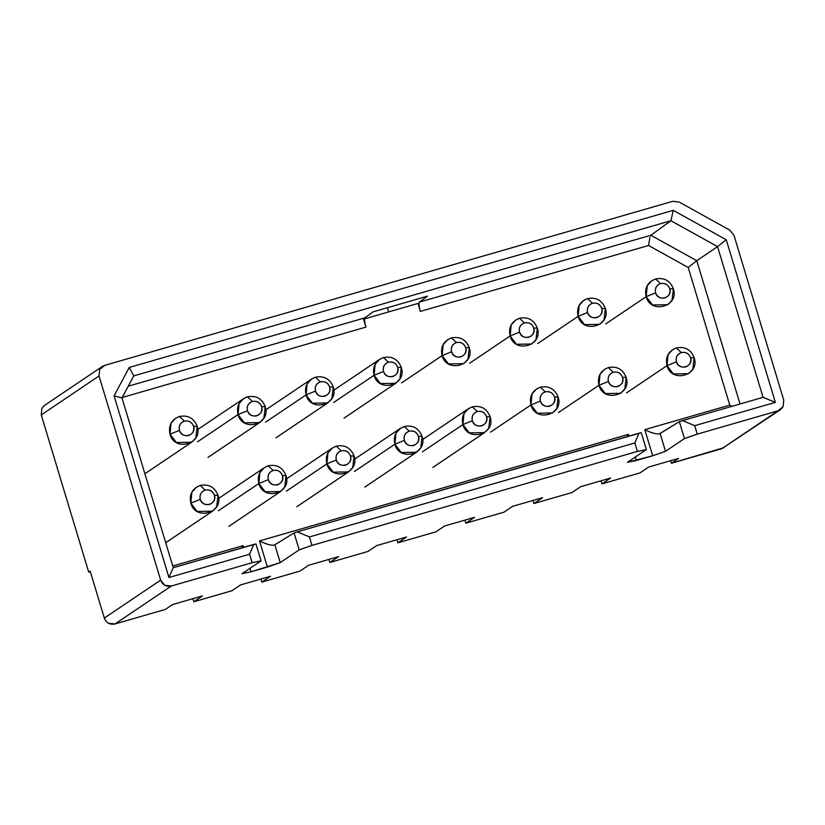 <?xml version="1.0" encoding="UTF-8"?>
<svg xmlns="http://www.w3.org/2000/svg" width="825" height="825" viewBox="0 0 825 825"><rect width="100%" height="100%" fill="white"/><g stroke="black" fill="none" stroke-linecap="round" stroke-linejoin="round"><path stroke-width="1.24" d="M724.185 447.562L671.426 463.248L670.653 460.701L671.426 463.248L678.645 458.391L648.708 467.032L640.035 472.88L601.941 483.883L601.023 480.81L601.941 483.883L610.613 478.036L580.687 486.688L572.014 492.525L533.919 503.528L532.991 500.455L533.919 503.528L542.592 497.681L512.665 506.333L503.993 512.17L465.898 523.174L464.97 520.101L465.898 523.174L474.571 517.337L444.644 525.979L435.971 531.816L397.877 542.819L406.55 536.982L376.613 545.624L367.94 551.461L329.856 562.464L328.927 559.402L329.856 562.464L338.518 556.627L308.591 565.269L299.918 571.106L261.824 582.11L260.906 579.047L261.824 582.11L270.497 576.273L240.57 584.915L231.897 590.762L193.803 601.755L192.875 598.692L193.803 601.755L202.476 595.918L172.549 604.56L165.33 609.428L114.995 623.958L108.487 623.205M388.554 311.953L387.502 307.694L388.554 311.953M106.085 621.246L104.332 618.049L90.172 571.158L88.718 572.137L90.327 571.673L88.718 572.137L41.25 414.913L41.879 408.365M43.766 405.983L44.663 405.312M396.949 539.756L397.877 542.819L396.949 539.756M102.352 366.455L44.571 405.374L41.879 408.365L41.25 414.913L99.031 376.004L99.65 369.456L102.352 366.455L104.692 365.372L672.705 201.31L679.212 202.063L729.826 230.165L733.982 235.321L783.75 400.146L783.121 406.694L780.429 409.695L721.762 448.718L780.429 409.695M114.995 623.958L165.33 609.428L172.549 604.56L202.476 595.918L193.803 601.755L231.897 590.762L240.57 584.915L270.497 576.273L261.824 582.11L299.918 571.106L308.591 565.269L338.518 556.627L329.856 562.464L367.94 551.461L376.613 545.624L406.55 536.982L397.877 542.819L435.971 531.816L444.644 525.979L474.571 517.337L465.898 523.174L503.993 512.17L512.665 506.333L542.592 497.681L533.919 503.528L572.014 492.525L580.687 486.688L610.613 478.036L601.941 483.883L640.035 472.88L648.708 467.032L678.645 458.391L671.426 463.248L721.762 448.718L778.088 410.778L697.269 434.125L684.451 438.57L665.507 451.327L652.688 455.782L627.423 462.33L646.357 449.573L637.416 451.409L311.984 545.397L299.166 549.852L280.232 562.609L251.078 571.777L242.138 573.612L261.071 560.856L252.13 562.691L171.311 586.028L114.995 623.958L171.311 586.028C166.186 587.018 162.638 585.049 160.658 580.119L99.031 376.004L41.25 414.913L88.718 572.137L90.172 571.158L104.332 618.049L160.658 580.119L104.332 618.049C106.312 622.978 109.869 624.948 114.995 623.958M641.262 432.692L639.024 433.156L634.858 442.963L637.416 451.409L646.357 449.573L641.252 432.682L646.357 449.573L627.423 462.33L636.364 460.494L635.312 457.019L636.364 460.494L652.688 455.782L644.799 429.65L729.764 405.106L688.205 267.486L648.563 245.479L420.358 311.386L417.966 303.456L363.547 319.172L417.966 303.456L420.358 311.386C418.956 306.364 418.595 303.28 419.306 302.136L427.443 296.165L373.024 311.881L364.887 317.852C364.176 318.997 364.537 322.08 365.939 327.102L363.547 319.172L365.939 327.102L122.234 397.485L365.939 327.102C364.495 322.018 364.145 318.945 364.887 317.852L373.024 311.881L427.443 296.165L419.306 302.136L650.884 235.249L670.911 220.729L673.262 210.334L726.258 239.755L775.366 402.383L694.722 425.669L697.269 434.125L778.088 410.778L783.121 406.694L783.75 400.146L733.982 235.321L729.826 230.165L679.212 202.063L672.705 201.31L104.692 365.372L99.65 369.456L99.031 376.004L160.658 580.119L164.814 585.276L171.311 586.028L252.13 562.691L249.573 554.245L168.939 577.531L114.087 395.866L129.216 367.465L673.262 210.334L129.216 367.465L114.087 395.866L168.939 577.531L249.573 554.245L252.13 562.691L261.071 560.856L255.967 543.964L253.739 544.428L249.573 554.245L253.739 544.448L173.25 567.693L168.939 577.531L173.25 567.693L121.997 397.939L114.087 395.866L121.997 397.939L133.743 375.88L129.216 367.465L133.743 375.88L670.911 220.729L717.554 246.623L726.258 239.755L673.262 210.334L670.911 220.729L133.743 375.88L121.997 397.939L173.25 567.693L255.967 543.964L261.071 560.856L241.962 573.798M717.554 246.623L763.053 397.341L775.366 402.383L726.258 239.755L717.554 246.623L670.911 220.729L650.884 235.249L419.306 302.136C418.564 303.218 418.914 306.302 420.358 311.386L648.563 245.479L649.883 237.59L648.563 245.479L688.205 267.486L729.764 405.106L644.799 429.65L652.688 455.782L665.507 451.327L684.451 438.57L697.269 434.125L694.722 425.669L775.366 402.383L763.053 397.341L682.564 420.595L694.722 425.669L682.564 420.595L763.053 397.341L717.554 246.623L696.785 260.721L717.554 246.623M682.553 420.575L679.346 421.688L684.451 438.57L679.346 421.678L660.124 433.496L665.507 451.327L660.124 433.496L659.257 433.909C655.617 434.125 650.791 432.702 644.799 429.65C650.822 432.702 655.648 434.115 659.257 433.909L679.346 421.678L682.564 420.595M242.138 573.612L251.078 571.777L250.027 568.291L251.078 571.777L267.403 567.053L259.514 540.922C265.567 543.943 270.383 545.366 273.972 545.191L274.838 544.768L273.972 545.191C270.332 545.408 265.506 543.984 259.514 540.922L267.403 567.053L280.232 562.609L274.838 544.768L294.061 532.96L274.838 544.768L280.232 562.609L299.166 549.852L294.061 532.96L297.278 531.867L294.061 532.971L299.166 549.852L311.984 545.397L309.437 536.951L297.278 531.867L641.252 432.682M241.807 547.893L243.189 545.645L172.734 565.991L243.189 545.645L243.705 547.346L243.189 545.645L241.777 547.903M259.514 540.922L628.475 434.363L628.98 436.064L628.475 434.363L627.062 436.621L628.475 434.363L259.514 540.922M634.858 442.963L309.437 536.951L311.984 545.397L637.416 451.409L634.858 442.963L639.024 433.166L297.278 531.867L309.437 536.951L634.858 442.963M128.246 386.203L364.887 317.852L128.246 386.203M650.409 236.002L650.884 235.249L696.785 260.721L740.035 403.992L696.785 260.721L688.205 267.486L696.785 260.721L650.884 235.249L650.409 236.002M731.971 406.323L729.764 405.106L732.033 406.302M601.734 308.395C599.971 304.198 596.898 302.486 592.494 303.26C588.359 304.951 586.73 308.024 587.586 312.479C589.339 316.676 592.422 318.388 596.826 317.604C600.951 315.923 602.59 312.85 601.734 308.395L605.344 308.468C602.054 300.248 596.124 296.969 587.575 298.609C579.49 301.775 576.345 307.673 578.139 316.326L587.586 312.479C586.647 307.983 588.287 304.91 592.494 303.26L587.575 298.609L592.494 303.26C596.939 302.414 600.012 304.116 601.734 308.395C604.911 317.532 589.988 321.843 587.586 312.479L578.139 316.326C582.759 334.321 611.459 326.04 605.344 308.468L601.734 308.395M537.694 343.561L578.139 316.326L579.202 305.374L583.677 300.424L587.575 298.609C596.135 296.969 602.054 300.259 605.344 308.468L604.013 319.894L599.806 324.369L584.543 324.627L578.139 316.326L537.694 343.561M533.713 328.041C531.95 323.843 528.877 322.132 524.473 322.915C520.338 324.596 518.708 327.669 519.564 332.124C521.317 336.322 524.391 338.033 528.794 337.25C532.929 335.569 534.569 332.496 533.713 328.041L537.322 328.113C534.033 319.904 528.103 316.614 519.554 318.254C511.469 321.42 508.324 327.319 510.118 335.971L519.564 332.124C518.626 327.628 520.266 324.555 524.473 322.915L519.554 318.254L524.473 322.915C528.918 322.059 531.991 323.771 533.713 328.041C536.889 337.177 521.967 341.488 519.564 332.124L510.118 335.971C514.738 353.977 543.438 345.685 537.322 328.113L533.713 328.041M469.673 363.217L510.118 335.971L511.18 325.019L515.656 320.069L519.554 318.254C528.113 316.614 534.033 319.904 537.322 328.113L535.992 339.539L531.785 344.015L516.522 344.272L510.118 335.971L469.673 363.217M465.682 347.686C463.928 343.489 460.845 341.777 456.442 342.561C452.317 344.242 450.677 347.315 451.533 351.77C453.296 355.967 456.369 357.679 460.773 356.905C464.908 355.214 466.537 352.141 465.682 347.686L469.301 347.758C466.001 339.549 460.082 336.26 451.533 337.899C443.448 341.065 440.302 346.974 442.097 355.616L451.533 351.77C450.605 347.273 452.234 344.2 456.442 342.561L451.533 337.899L456.442 342.561C460.886 341.705 463.97 343.417 465.682 347.686C468.868 356.823 453.936 361.133 451.533 351.77L442.097 355.616C446.717 373.622 475.417 365.331 469.301 347.768L465.682 347.686M401.651 382.862L442.097 355.616L443.159 344.664L447.635 339.725L451.533 337.899C460.092 336.26 466.012 339.549 469.301 347.758L467.971 359.184L463.763 363.66L448.501 363.918L442.097 355.616L401.651 382.862M397.66 367.331C395.907 363.134 392.824 361.433 388.42 362.206C384.295 363.897 382.656 366.96 383.512 371.415C385.265 375.612 388.348 377.324 392.752 376.551C396.877 374.859 398.516 371.786 397.66 367.331L401.28 367.414C397.98 359.195 392.061 355.905 383.512 357.545C375.416 360.711 372.271 366.62 374.065 375.272L383.512 371.415C382.583 366.919 384.213 363.846 388.42 362.206L383.512 357.545L388.42 362.206C392.865 361.35 395.948 363.062 397.66 367.331C400.847 376.468 385.914 380.779 383.512 371.415L374.065 375.272C378.696 393.267 407.395 384.976 401.28 367.414L397.66 367.331M401.28 367.403L399.95 378.83L395.732 383.305L380.469 383.563L374.065 375.272L333.62 402.507L374.065 375.272L375.138 364.31L379.613 359.37L383.512 357.545C392.061 355.905 397.99 359.195 401.28 367.414L401.27 367.414M329.639 386.977C327.886 382.79 324.802 381.078 320.399 381.851C316.274 383.543 314.634 386.616 315.49 391.071C317.243 395.257 320.327 396.969 324.73 396.196C328.855 394.505 330.495 391.432 329.639 386.977L333.259 387.059C329.959 378.84 324.039 375.55 315.49 377.19C307.395 380.356 304.25 386.265 306.044 394.917L315.49 391.071C314.552 386.564 316.192 383.501 320.399 381.851L315.49 377.19L320.399 381.851C324.844 380.995 327.927 382.707 329.639 386.977C332.815 396.113 317.893 400.424 315.49 391.071L306.044 394.917C310.664 412.912 339.374 404.621 333.259 387.059L329.639 386.977M333.259 387.049L331.918 398.485L327.711 402.961L312.448 403.208L306.044 394.917L265.598 422.153L306.044 394.917L307.117 383.965L311.592 379.015L315.49 377.19C324.039 375.55 329.959 378.84 333.259 387.059L333.248 387.059M261.618 406.622C259.854 402.435 256.781 400.723 252.378 401.497C248.243 403.188 246.613 406.261 247.469 410.716C249.222 414.913 252.306 416.615 256.709 415.841C260.834 414.15 262.474 411.077 261.618 406.622L265.227 406.704C261.938 398.485 256.008 395.196 247.459 396.835C239.374 400.001 236.228 405.91 238.023 414.562L247.469 410.716C246.531 406.22 248.17 403.147 252.378 401.497L247.459 396.835L252.378 401.497C256.822 400.641 259.896 402.353 261.618 406.622C264.794 415.759 249.872 420.069 247.469 410.716L238.023 414.562C242.643 432.558 271.343 424.277 265.227 406.704L261.618 406.622M197.577 441.798L238.023 414.562L239.085 403.611L243.561 398.661L247.459 396.835C256.018 395.206 261.938 398.485 265.227 406.704L263.897 418.131L259.689 422.606L244.427 422.854L238.023 414.562L197.577 441.798M622.555 377.355C620.792 373.158 617.719 371.446 613.315 372.219C609.18 373.911 607.551 376.984 608.407 381.439C610.16 385.636 613.243 387.338 617.647 386.564C621.772 384.873 623.411 381.81 622.555 377.355L626.165 377.427C622.875 369.208 616.945 365.918 608.396 367.568C600.311 370.724 597.166 376.633 598.96 385.285L608.407 381.439C607.468 376.942 609.108 373.869 613.315 372.219L608.396 367.568L613.315 372.219C617.76 371.363 620.833 373.075 622.555 377.355C625.732 386.482 610.809 390.792 608.407 381.439L598.96 385.285C603.58 403.281 632.28 395 626.165 377.427L622.555 377.355M558.515 412.521L598.96 385.285L600.023 374.333L604.498 369.383L608.396 367.568C616.956 365.929 622.875 369.208 626.165 377.427L624.834 388.853L620.627 393.329L605.364 393.577L598.96 385.285L558.515 412.521M554.524 397C552.771 392.803 549.687 391.091 545.284 391.865C541.159 393.556 539.519 396.629 540.375 401.084C542.138 405.281 545.212 406.993 549.615 406.209C553.75 404.528 555.38 401.455 554.524 397L558.143 397.073C554.843 388.853 548.924 385.574 540.375 387.214C532.29 390.38 529.145 396.278 530.939 404.931L540.375 401.084C539.447 396.588 541.087 393.515 545.284 391.865L540.375 387.214L545.284 391.865C549.728 391.019 552.812 392.721 554.524 397C557.71 406.137 542.778 410.448 540.375 401.084L530.939 404.931C535.559 422.926 564.259 414.645 558.143 397.073L554.524 397M490.493 432.166L530.939 404.931L532.001 393.979L536.477 389.029L540.375 387.214C548.934 385.574 554.854 388.864 558.143 397.073L556.813 408.499L552.606 412.974L537.343 413.232L530.939 404.931L490.493 432.166M486.502 416.646C484.749 412.448 481.666 410.737 477.262 411.52C473.137 413.201 471.498 416.274 472.354 420.729C474.107 424.927 477.19 426.638 481.594 425.855C485.719 424.174 487.358 421.101 486.502 416.646L490.122 416.718C486.822 408.499 480.903 405.219 472.354 406.859C464.269 410.025 461.113 415.924 462.907 424.576L472.354 420.729C471.426 416.233 473.055 413.16 477.262 411.52L472.354 406.859L477.262 411.52C481.707 410.664 484.791 412.376 486.502 416.646C489.689 425.782 474.757 430.093 472.354 420.729L462.907 424.576C467.538 442.582 496.238 434.29 490.122 416.718L486.502 416.646M422.462 451.811L462.907 424.576L463.98 413.624L468.456 408.674L472.354 406.859C480.903 405.219 486.832 408.509 490.122 416.718L488.792 428.144L484.574 432.62L469.322 432.877L462.907 424.576L422.462 451.811M418.481 436.291C416.728 432.094 413.645 430.382 409.241 431.166C405.116 432.847 403.477 435.92 404.332 440.375C406.086 444.572 409.169 446.284 413.573 445.51C417.698 443.819 419.337 440.746 418.481 436.291L422.101 436.363C418.801 428.154 412.882 424.865 404.332 426.504C396.237 429.67 393.092 435.579 394.886 444.221L404.332 440.375C403.394 435.878 405.034 432.805 409.241 431.166L404.332 426.504L409.241 431.166C413.686 430.31 416.769 432.022 418.481 436.291C421.657 445.428 406.735 449.738 404.332 440.375L394.886 444.221C399.506 462.227 428.216 453.936 422.101 436.363L418.481 436.291M354.441 471.467L394.886 444.221L395.959 433.269L400.434 428.319L404.332 426.504C412.882 424.865 418.811 428.154 422.101 436.363L420.76 447.789L416.553 452.265L401.29 452.523L394.886 444.221L354.441 471.467M350.46 455.936C348.707 451.739 345.623 450.037 341.22 450.811C337.085 452.502 335.455 455.565 336.311 460.02C338.064 464.217 341.148 465.929 345.551 465.156C349.676 463.464 351.316 460.391 350.46 455.936L354.069 456.008C350.78 447.8 344.85 444.51 336.301 446.15C328.216 449.316 325.071 455.225 326.865 463.877L336.311 460.02C335.373 455.524 337.012 452.451 341.22 450.811L336.301 446.15L341.22 450.811C345.665 449.955 348.738 451.667 350.46 455.936C353.636 465.073 338.714 469.384 336.311 460.02L326.865 463.877C331.485 481.872 360.185 473.581 354.08 456.019L350.46 455.936M286.419 491.112L326.865 463.877L327.927 452.915L332.403 447.975L336.301 446.15C344.86 444.51 350.78 447.8 354.069 456.008L352.739 467.435L348.532 471.91L333.269 472.168L326.865 463.877L286.419 491.112M282.439 475.582C280.675 471.384 277.602 469.683 273.199 470.456C269.063 472.147 267.434 475.221 268.29 479.676C270.043 483.863 273.116 485.574 277.52 484.801C281.655 483.11 283.295 480.037 282.439 475.582L286.048 475.664C282.758 467.445 276.829 464.155 268.28 465.795C260.195 468.961 257.049 474.87 258.844 483.522L268.29 479.676C267.352 475.169 268.991 472.106 273.199 470.456L268.28 465.795L273.199 470.456C277.643 469.6 280.717 471.312 282.439 475.582C285.615 484.718 270.693 489.029 268.29 479.676L258.844 483.522C263.464 501.517 292.163 493.226 286.048 475.664L282.439 475.582M218.398 510.757L258.844 483.522L259.906 472.57L264.382 467.62L268.28 465.795C276.839 464.155 282.758 467.445 286.048 475.664L284.718 487.09L280.51 491.566L265.248 491.813L258.844 483.522L218.398 510.757M193.586 426.278C191.833 422.08 188.76 420.368 184.346 421.142C180.221 422.833 178.582 425.906 179.438 430.361C181.201 434.558 184.274 436.26 188.678 435.487C192.813 433.795 194.442 430.733 193.586 426.278L197.206 426.35C193.906 418.131 187.987 414.841 179.438 416.491C171.352 419.647 168.207 425.556 170.002 434.208L179.438 430.361C178.509 425.865 180.149 422.792 184.357 421.142L179.438 416.491L184.346 421.142C188.801 420.296 191.874 421.998 193.586 426.278C196.773 435.404 181.851 439.715 179.438 430.361L170.002 434.208C174.622 452.203 203.321 443.922 197.206 426.35L193.586 426.278M170.002 434.208L171.064 423.256L175.539 418.306L179.438 416.491C187.997 414.851 193.916 418.141 197.206 426.35L195.876 437.776L191.668 442.252L176.406 442.499L170.002 434.208M214.407 495.227C212.654 491.04 209.571 489.328 205.167 490.102C201.042 491.793 199.403 494.866 200.258 499.321C202.022 503.508 205.095 505.22 209.498 504.446C213.634 502.755 215.263 499.682 214.407 495.227L218.027 495.309C214.727 487.09 208.807 483.801 200.258 485.44C192.173 488.606 189.028 494.515 190.822 503.168L200.258 499.321C199.33 494.814 200.96 491.752 205.167 490.102L200.258 485.44L205.167 490.102C209.612 489.246 212.695 490.957 214.407 495.227C217.594 504.364 202.661 508.674 200.258 499.321L190.822 503.168C195.443 521.163 224.142 512.872 218.027 495.309L214.407 495.227M190.822 503.168L191.885 492.216L196.36 487.266L200.258 485.44C208.818 483.811 214.737 487.09 218.027 495.309L216.697 506.736L212.489 511.211L197.227 511.459L190.822 503.168M669.756 288.75C668.002 284.553 664.919 282.841 660.516 283.614C656.391 285.306 654.751 288.379 655.607 292.834C657.36 297.031 660.443 298.733 664.847 297.959C668.972 296.268 670.612 293.205 669.756 288.75L673.375 288.822C670.075 280.603 664.156 277.313 655.607 278.963C647.512 282.119 644.366 288.028 646.161 296.68L655.607 292.834C654.668 288.338 656.308 285.264 660.516 283.614L655.607 278.963L660.516 283.614C664.96 282.769 668.044 284.47 669.756 288.75C672.932 297.877 658.01 302.187 655.607 292.834L646.161 296.68C650.781 314.676 679.491 306.395 673.375 288.822L669.756 288.75M605.715 323.916L646.161 296.68L647.233 285.728L651.709 280.778L655.607 278.963C664.156 277.324 670.086 280.613 673.375 288.822L672.035 300.248L667.827 304.724L652.565 304.972L646.161 296.68L605.715 323.916M690.577 357.699C688.823 353.512 685.74 351.801 681.337 352.574C677.212 354.265 675.572 357.338 676.428 361.793C678.181 365.98 681.264 367.692 685.668 366.919C689.793 365.228 691.433 362.154 690.577 357.699L694.196 357.782C690.896 349.563 684.977 346.273 676.428 347.913C668.333 351.079 665.187 356.988 666.982 365.64L676.428 361.793C675.489 357.287 677.129 354.224 681.337 352.574L676.428 347.913L681.337 352.574C685.781 351.718 688.865 353.43 690.577 357.699C693.753 366.836 678.831 371.147 676.428 361.793L666.982 365.64C671.602 383.635 700.301 375.344 694.196 357.782L690.577 357.699M626.536 392.875L666.982 365.64L668.054 354.688L672.53 349.738L676.428 347.913C684.977 346.283 690.896 349.563 694.196 357.782L692.856 369.208L688.648 373.684L673.386 373.931L666.982 365.64L626.536 392.875M333.836 390.194L379.613 359.37M395.732 383.305L344.004 418.141M265.815 409.839L311.592 379.015M327.711 402.961L275.983 437.797M197.794 429.485L243.561 398.661M259.689 422.606L207.962 457.442M422.678 439.498L468.456 408.674M484.574 432.62L432.847 467.455M354.657 459.154L400.434 428.319M416.553 452.265L364.825 487.101M286.636 478.799L332.403 447.975M348.532 471.91L296.804 506.746M218.615 498.444L264.382 467.62M280.51 491.566L228.783 526.391M191.668 442.252L144.88 473.756M212.489 511.211L165.701 542.716"/></g></svg>
